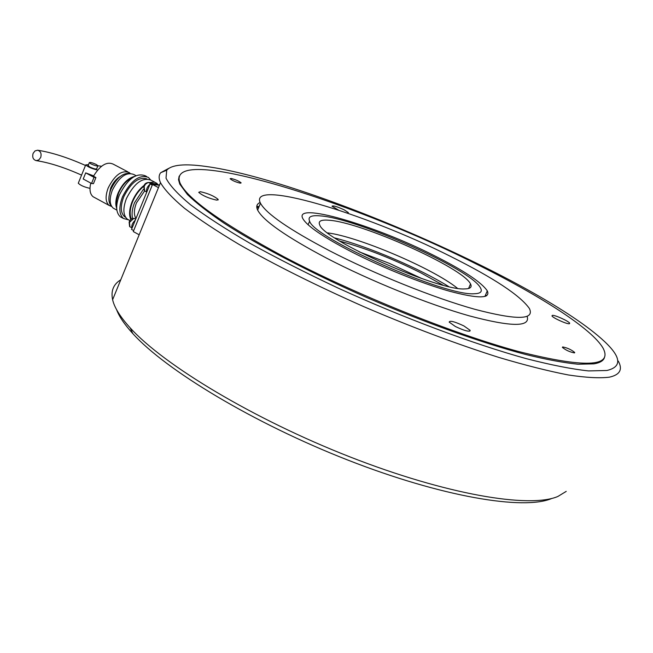 <?xml version="1.0" encoding="UTF-8"?>
<svg xmlns="http://www.w3.org/2000/svg" width="653" height="653" viewBox="0 0 653 653"><rect width="100%" height="100%" fill="white"/><g stroke="black" fill="none" stroke-linecap="round" stroke-linejoin="round"><path stroke-width="0.98" d="M179.159 176.155L178.514 179.714L179.771 184.105L187.395 194.463C195.884 202.724 208.029 212.249 223.84 223.032C258.327 245.446 309.881 272.505 366.88 297.58C424.164 322.353 481.963 342.956 525.934 354.555C546.683 359.615 564.061 362.831 578.044 364.219L593.879 363.868C599.87 362.856 603.38 360.799 604.417 357.697M205.344 166.376C184.481 163.479 171.6 164.76 166.711 170.213L166.017 178.155C169.543 185.223 177.714 194.096 190.529 204.773C206.062 216.396 225.954 229.285 250.205 243.43C276.66 258.066 305.873 272.905 337.838 287.965C403.162 317.791 472.927 343.853 526.098 358.603C551.181 365.043 572.004 369.149 588.582 370.92L606.898 370.488C622.129 366.888 621.289 357.199 604.392 341.405C540.17 281.28 305.245 179.477 205.344 166.376M168.67 168.392L160.687 172.71C158.712 175.175 158.646 178.498 160.483 182.66C164.483 189.656 172.49 198.202 184.497 208.283C198.839 219.179 216.959 231.186 238.884 244.304C274.929 264.955 316.599 285.745 363.901 306.698C411.676 327.169 456.692 344.09 498.965 357.46C525.322 365.28 548.422 371.108 568.273 374.953C585.929 377.63 599.617 378.373 609.339 377.181C619.934 374.855 622.913 369.484 618.277 361.076M120.772 279.786C113.459 284.218 110.741 290.871 112.618 299.727C114.397 307.587 120.274 316.991 130.257 327.937C163.699 364.97 253.593 419.202 349.886 456.871C446.203 494.623 529.722 508.638 557.891 496.46L566.233 491.374M116.585 309.653C119.189 316.583 124.568 324.525 132.722 333.479C165.633 370.047 253.544 423.201 347.674 460.006C441.836 496.9 523.747 510.532 551.72 498.5M258.735 207.417L256.768 207.083M259.061 206.626L256.792 206.25M421.846 278.586L389.229 263.306L359.052 251.78M442.93 285.108L420.654 272.75C392.184 258.572 365.247 248.026 339.854 241.128M434.082 255.543C374.283 225.146 293.124 201.214 302.853 218.641C307.09 226.06 323.251 237.096 351.338 251.74C381.932 267.428 421.536 283.329 449.501 291.205C478.2 298.837 490.795 298.723 487.293 290.863C481.424 282.218 463.687 270.448 434.082 255.543M329.487 250.736C374.381 273.934 433.543 297.744 474.698 309.261C516.662 320.288 534.897 320.043 529.395 308.51C520.212 295.45 493.856 278.039 450.333 256.294C364.913 213.107 247.544 177.918 260.465 203.23C266.171 213.694 289.173 229.53 329.487 250.736M260.131 202.503C256.76 203.907 255.935 206.43 257.633 210.078C263.249 220.755 286.177 236.745 326.427 258.057C370.373 280.904 428.148 304.249 469.229 315.84C511.217 327.006 530.53 327.194 527.151 316.403M283.443 256.507C354.603 294.095 451.843 333.356 517.821 351.33C584.321 368.112 612.775 367.133 603.201 348.392C592.32 328.81 539.011 294.952 475.123 263.428C346.049 198.414 163.854 142.754 180.13 183.232C187.738 199.075 222.175 223.497 283.443 256.507M200.389 191.704C208.34 193.517 214.274 196.112 218.208 199.483L216.625 200.128C208.674 198.332 202.708 195.737 198.732 192.341L200.389 191.704M230.982 178.449C235.496 179.551 238.884 181.036 241.145 182.889L240.288 183.175C235.774 182.081 232.378 180.603 230.109 178.734L230.982 178.449M455.37 326.5L449.166 322.1C449.795 320.337 454.708 321.619 463.916 325.937L470.184 330.369C469.597 332.148 464.658 330.859 455.37 326.5M569.253 323.749C566.682 324.19 552.634 317.791 551.956 315.889L552.422 315.35C555.083 314.966 568.943 321.276 569.677 323.211L569.253 323.749M338.434 210.046L332.01 206.226C332.867 205.32 336.907 206.519 344.139 209.817L348.4 212.617L347.2 213M574.428 352.906C569.808 352.016 565.792 350.179 562.38 347.38L562.674 346.931C567.294 347.829 571.31 349.673 574.705 352.457L574.428 352.906M485.783 296.176L485.187 295.833M486.673 295.736L485.505 295.066M159.43 185.232L152.516 184.481L133.285 231.562L139.171 234.786M158.459 187.607L152.516 184.481M258.629 207.67L256.792 207.352M133.938 223.481L132.943 225.93M135.277 220.216C132.453 222.779 131.359 225.448 131.996 228.24M153.675 184.35L152.198 184.187M148.664 187.435L147.66 189.892M158.026 184.823L151.969 183.566L150.353 183.983M149.978 184.219C147.17 186.725 146.076 189.411 146.688 192.268M328.834 220.232C321.007 219.579 317.97 221.13 319.717 224.893C323.374 239.822 439.134 291.124 464.814 288.92C470.331 288.822 472.233 287.165 470.511 283.949C463.263 267.836 360.734 222.012 328.834 220.232M474.347 293.736C480.445 293.572 482.526 291.695 480.575 288.087C472.078 269.713 356.775 218.159 320.215 215.882C311.163 215.074 307.628 216.829 309.612 221.138C313.489 237.986 445.795 296.576 474.347 293.736M448.668 286.545C419.153 268.22 368.145 246.483 334.891 237.994M457.426 288.275L457.084 287.997C432.555 268.244 357.917 236.525 327.635 232.901M33.107 153.382L34.993 150.925L37.613 150.214C40.682 151.186 41.71 153.61 40.698 157.463L38.821 159.912L36.209 160.638C33.123 159.667 32.095 157.251 33.107 153.382M144.631 190.921L136.469 202.863C133.865 209.686 133.702 214.894 135.979 218.486M143.423 189.297L134.542 202.699C132.11 208.862 131.482 214.086 132.641 218.38M156.23 183.901L149.888 183.044M143.791 186.285C139.081 190.088 135.359 195.223 132.624 201.671C129.825 208.911 129.416 214.706 131.416 219.057M158.263 184.848L156.655 183.167L154.312 182.105L149.064 182.595M144.297 185.232C139.171 189.158 135.122 194.627 132.143 201.622C129.253 209.074 128.821 215.057 130.829 219.571M154.998 182.301L150.957 180.187C142.427 177.045 134.249 183.167 126.413 198.553C122.78 208.372 123.074 215.229 127.294 219.139L128.935 220.037M146.884 178.93C138.632 176.596 130.91 182.587 123.719 196.896C120.234 206.34 120.527 212.943 124.601 216.714L125.637 217.343M150.606 179.95L148.443 177.445C139.416 174.114 130.771 180.563 122.503 196.782C118.691 207.132 119.009 214.372 123.466 218.502L128.633 219.873M146.688 176.522L145.301 175.804C136.248 172.457 127.596 178.881 119.336 195.084C115.524 205.426 115.859 212.658 120.332 216.796L122.078 217.743M132.453 177.681C126.666 180.163 122.005 185.37 118.471 193.329L116.577 200.177L116.707 206.07M134.379 176.457C127.751 178.253 122.291 183.86 117.989 193.28C115.614 199.377 115.189 204.397 116.699 208.34M135.987 175.641L133.8 174.49C126.266 171.698 119.115 176.955 112.332 190.252C109.198 198.749 109.5 204.716 113.238 208.144L114.683 208.927M129.735 173.371C122.633 172.8 116.373 178.106 110.937 189.288C108.031 197.141 108.218 202.773 111.524 206.177M120.152 176.498C116.136 178.898 112.961 182.791 110.635 188.17L109.002 196.545M130.127 173.363L129.229 172.555C121.833 169.813 114.822 174.931 108.194 187.925C105.141 196.235 105.443 202.063 109.116 205.426L111.72 206.503M127.792 171.804L113.173 164.123C106.757 161.283 100.187 165.315 93.461 176.228L95.934 177.543L94.032 177.338L85.698 172.882L83.217 179.012L91.542 183.485L94.032 177.338M91.542 183.485L93.444 183.681L95.934 177.543M96.326 164.523L97.942 165.731C97.199 166.303 94.856 165.674 90.914 163.862L89.306 162.662C90.057 162.099 92.4 162.719 96.326 164.523M97.852 165.952L96.701 168.784C95.958 169.364 93.616 168.743 89.673 166.923L88.163 165.495M90.775 183.077C89.241 189.599 90.016 194.153 93.101 196.741L94.546 197.524M152.263 185.101L150.084 183.958L159.528 184.987M133.685 230.582L131.522 229.399L150.084 183.958M93.648 175.886L85.698 172.882M97.607 170.074L97.623 170.033C92.032 168.776 88.065 167.062 85.714 164.891L88.506 164.646M78.425 182.856L78.278 183.224C80.474 185.403 84.384 187.117 89.992 188.358M97.958 165.797L101.574 166.237M144.68 190.945L144.142 186.44L145.48 184.195L148.223 182.416L151.072 183.673M129.963 226.795L129.457 222.42L133.873 218.314L135.702 219.171M166.711 170.213L160.687 172.71M112.618 299.727L160.483 182.66M132.722 333.479L130.257 327.937M218.208 199.483L217.971 200.063M574.705 352.457L574.526 352.881M569.677 323.211L569.457 323.717M470.184 330.369L469.825 331.21M179.771 184.105L180.13 183.232M257.633 210.078L260.465 203.23M484.918 296.462L487.293 290.863M146.566 191.941L144.337 190.758L143.823 186.203C144.542 183.73 146.231 182.505 148.9 182.513M131.849 227.824L129.621 226.607L129.139 222.175C129.939 219.604 131.661 218.355 134.322 218.42M152.712 183.852L153.349 184.187M308.094 224.771L309.612 221.138M468.585 288.495L470.511 283.949M37.694 150.223C51.628 152.41 67.553 157.487 85.478 165.454M81.568 175.11C64.255 167.388 49.138 162.564 36.209 160.638M88.073 165.723L89.306 162.662M93.101 196.741L109.116 205.426M113.238 208.144L116.879 210.119M120.332 216.796L123.466 218.502M124.601 216.714L125.572 217.237M127.294 219.139L129.98 220.608M78.278 183.224L85.714 164.891"/></g></svg>
